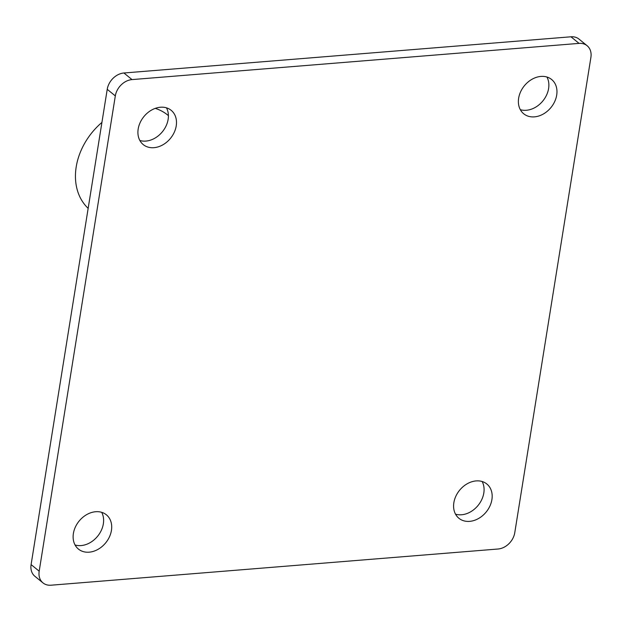 <?xml version="1.0" encoding="UTF-8"?>
<svg xmlns="http://www.w3.org/2000/svg" width="622" height="622" viewBox="0 0 622 622"><rect width="100%" height="100%" fill="white"/><g stroke="black" fill="none" stroke-linecap="round" stroke-linejoin="round"><path stroke-width="0.93" d="M546.932 77.019A22.104 17.175 -50.8 0 1 545.02 97.926A22.104 17.175 -50.8 0 1 526.344 110.273A22.104 17.175 -50.8 0 1 520.319 109.674M540.915 76.42A22.104 17.175 -50.8 0 1 551.644 79.507A22.104 17.175 -50.8 0 1 554.707 101.549A22.104 17.175 -50.8 0 1 534.43 116.866A22.104 17.175 -50.8 0 1 523.708 113.779A22.104 17.175 -50.8 0 1 520.637 91.737A22.104 17.175 -50.8 0 1 540.915 76.42M166.471 107.831A22.104 17.175 -50.8 0 1 164.558 128.731A22.104 17.175 -50.8 0 1 145.875 141.085A22.104 17.175 -50.8 0 1 139.857 140.486M160.445 107.233A22.104 17.175 -50.8 0 1 171.174 110.319A22.104 17.175 -50.8 0 1 174.238 132.362A22.104 17.175 -50.8 0 1 153.968 147.678A22.104 17.175 -50.8 0 1 143.239 144.592A22.104 17.175 -50.8 0 1 140.168 122.55A22.104 17.175 -50.8 0 1 160.445 107.233M101.681 512.326A22.104 17.175 -50.8 0 1 99.769 533.225A22.104 17.175 -50.8 0 1 81.085 545.58A22.104 17.175 -50.8 0 1 75.068 544.981M95.656 511.727A22.104 17.175 -50.8 0 1 106.385 514.814A22.104 17.175 -50.8 0 1 109.449 536.856A22.104 17.175 -50.8 0 1 89.179 552.173A22.104 17.175 -50.8 0 1 78.45 549.086A22.104 17.175 -50.8 0 1 75.379 527.044A22.104 17.175 -50.8 0 1 95.656 511.727M482.143 481.514A22.104 17.175 -50.8 0 1 480.231 502.421A22.104 17.175 -50.8 0 1 461.555 514.767A22.104 17.175 -50.8 0 1 455.529 514.169M476.125 480.915A22.104 17.175 -50.8 0 1 486.847 484.002A22.104 17.175 -50.8 0 1 489.918 506.044A22.104 17.175 -50.8 0 1 469.641 521.36A22.104 17.175 -50.8 0 1 458.912 518.274A22.104 17.175 -50.8 0 1 455.848 496.232A22.104 17.175 -50.8 0 1 476.125 480.915M39.186 571.19A16.576 12.883 129.2 0 0 42.98 582.892L34.894 576.299A16.576 12.883 -50.8 0 1 31.1 564.597L39.186 571.19L115.319 95.912L107.225 89.319A16.576 12.883 -50.8 0 1 123.926 72.992L570.973 36.791A16.576 12.883 -50.8 0 1 579.02 39.108L587.106 45.701A16.576 12.883 129.2 0 0 579.059 43.384L570.973 36.791M31.1 564.597L107.225 89.319M123.926 72.992L132.012 79.593L579.059 43.384M587.106 45.701A16.576 12.883 129.2 0 1 590.9 57.403L514.775 532.681A16.576 12.883 129.2 0 1 498.074 549.008L51.027 585.209A16.576 12.883 129.2 0 1 42.98 582.892M132.012 79.593A16.576 12.883 129.2 0 0 115.319 95.912M88.161 208.362A61.345 47.669 -50.8 0 1 101.93 122.41M155.275 108.368A61.345 47.669 -50.8 0 1 167.753 115.086L168.414 115.622"/></g></svg>
